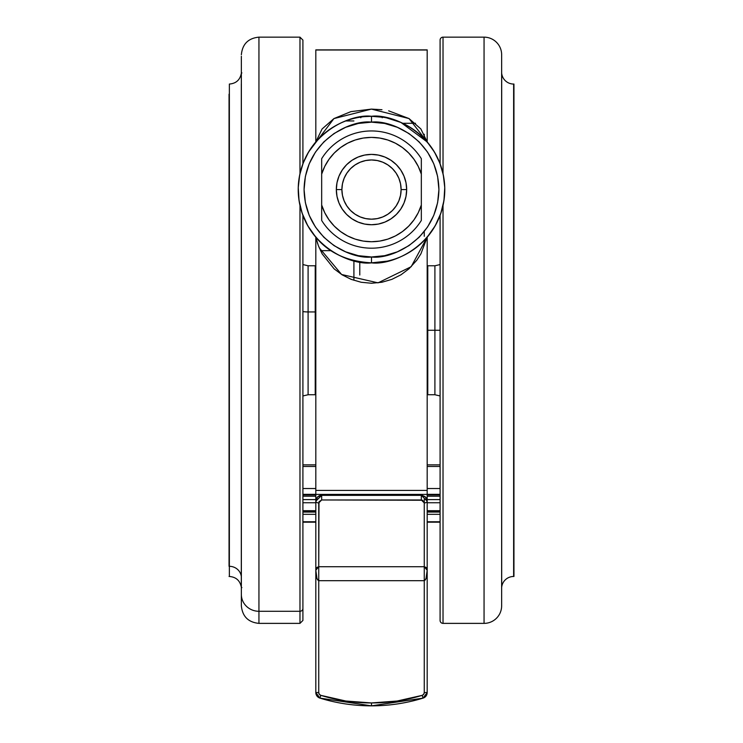 <?xml version="1.0" encoding="UTF-8"?>
<svg xmlns="http://www.w3.org/2000/svg" width="743" height="743" viewBox="0 0 743 743"><rect width="100%" height="100%" fill="white"/><g stroke="black" fill="none" stroke-linecap="round" stroke-linejoin="round"><path stroke-width="1.11" d="M513.952 84.052A12.018 12.018 0 0 1 513.636 84.052A12.018 12.018 0 0 0 513.952 84.052L513.952 576.475A12.018 12.018 0 0 0 513.636 576.475A12.018 12.018 0 0 1 513.952 576.475L513.952 84.052M241.893 72.907L241.308 73.427C240.008 79.975 236.023 83.513 229.364 84.052L229.048 566.324A12.018 11.526 180 0 1 229.364 566.324L229.364 94.203L229.364 566.324A12.018 11.526 0 0 0 229.048 566.324L229.048 94.203M241.893 587.611L241.308 587.1L241.308 84.015L241.308 576.503A12.018 11.526 0 0 0 229.364 566.324L229.364 576.475L229.364 566.324A12.018 11.526 180 0 1 241.308 576.503L241.308 587.1C240.008 580.552 236.023 577.005 229.364 576.475L229.048 576.475M513.636 576.475L513.636 84.052L513.636 576.475A12.018 12.018 0 0 0 501.692 587.1A0.585 0.585 0 0 1 501.646 587.276A0.585 0.585 0 0 0 501.692 587.1L501.692 73.427A12.018 12.018 0 0 0 513.636 84.052A12.018 12.018 0 0 1 501.692 73.427A0.585 0.585 0 0 0 501.646 73.251A0.585 0.585 0 0 1 501.692 73.427L501.692 587.1A12.018 12.018 0 0 1 513.636 576.475M388.645 110.828L409.031 118.564L420.854 128.938L427.188 141.941L427.188 50.004L315.812 50.004L315.812 141.941C332.205 124.471 350.77 115.927 371.5 116.289C350.064 113.345 299.225 135.328 298.222 189.567C299.225 243.806 350.064 265.79 371.5 262.846L371.5 256.985C351.783 259.697 305.001 239.469 304.082 189.567C305.001 139.665 351.783 119.447 371.5 122.149C391.217 119.447 437.998 139.665 438.918 189.567C437.998 239.469 391.217 259.697 371.5 256.985L371.5 262.846C392.936 265.79 443.775 243.806 444.778 189.567C443.775 135.328 392.936 113.345 371.5 116.289L371.5 122.149L371.5 116.289A73.278 73.278 0 0 1 444.778 189.567A73.278 73.278 0 0 1 371.5 262.846L387.252 261.137M382.896 117.18L376.125 116.437M396.279 120.607L392.016 119.224M412.291 128.688L408.427 126.273M434.423 152.018L427.067 141.802M421.495 135.997L415.699 131.121M432.268 148.619L430.522 146.13M443.952 200.564L444.751 187.515L443.311 174.976L439.8 163.033L437.33 157.386M443.311 174.976L441.927 169.339M444.751 187.515L444.333 181.487M315.812 494.643L315.812 497.903L316.759 497.903L315.812 497.903L315.812 494.401L427.188 494.401L427.188 237.193L435.194 225.807L440.803 213.362L443.961 200.471L444.611 194.48M440.803 213.362L442.15 209.024M420.761 243.815L423.092 241.605M412.532 250.28L417.222 246.834M392.295 259.836L392.898 259.651M402.725 123.273L415.523 123.273L402.725 123.273M501.646 605.786A17.591 17.591 0 0 1 484.055 623.377L443.023 623.377A2.935 2.935 0 0 1 440.088 620.442L440.088 215.359L440.088 330.264L434.906 330.264L434.906 394.747L434.906 330.264L427.188 330.264L427.773 330.264L427.773 265.78L427.773 330.264L434.906 330.264L434.906 265.78L427.773 265.78L427.773 394.747L434.906 394.747L434.906 330.264L440.088 330.264L440.088 620.442A2.935 2.935 0 0 0 443.023 623.377L443.023 205.532L443.023 623.377L484.055 623.377L484.055 37.15L443.023 37.15A2.935 2.935 0 0 0 440.088 40.085L440.088 163.776L440.088 40.085A2.935 2.935 0 0 1 443.023 37.15L443.023 173.611L443.023 37.15L484.055 37.15L484.055 623.377A17.591 17.591 0 0 0 501.646 605.786L501.646 54.741A17.591 17.591 0 0 0 484.055 37.15A17.591 17.591 0 0 1 501.646 54.741L501.646 604.458M315.812 394.719L315.227 394.747L315.227 311.939A5.86 1.662 -0 0 1 315.812 311.939A5.86 1.662 180 0 0 315.227 311.939L315.227 348.588M302.912 264.564L308.094 265.78L308.094 311.939L315.227 311.939L308.094 311.939L308.094 394.747L315.227 394.747M315.812 265.808L315.227 265.78L315.227 311.939L315.227 265.78L308.094 265.78L308.094 311.939A11.721 3.334 -0 0 1 302.912 311.596A11.721 3.334 180 0 0 308.094 311.939L308.094 348.588M422.191 695.346A172.933 172.933 -0 0 1 371.5 702.943L371.5 705.85A175.868 175.859 180 0 0 423.046 698.123L422.191 695.346L397.124 701.03L371.5 702.943L345.876 701.03L320.809 695.346L319.314 694.287L318.738 692.541L318.738 566.714L424.262 566.714L424.262 580.682L318.738 580.682C316.88 579.846 315.905 576.364 315.812 570.243L318.738 566.714L318.738 580.682L424.262 580.682L424.262 692.541L423.686 694.287L422.191 695.346L423.046 698.123A5.86 5.86 180 0 0 427.188 692.522L424.262 692.541A2.935 2.935 -0 0 1 422.191 695.346M302.912 608.48L302.912 215.359L302.912 608.48A2.935 2.814 180 0 1 299.977 611.285A2.935 2.814 0 0 0 302.912 608.48L302.912 620.442L302.912 608.48M302.912 163.776L302.912 40.085L302.912 163.776M241.354 66.099L241.354 594.428A17.591 16.866 0 0 0 258.945 611.285L258.945 37.15L299.977 37.15L299.977 173.611L299.977 37.15L302.912 40.085M299.977 205.532L299.977 611.285L299.977 205.532M241.354 56.245L241.354 594.428A17.591 16.866 180 0 0 258.945 611.285L258.945 623.377L258.945 611.285L299.977 611.285L258.945 611.285L258.945 49.233M406.672 189.567A35.172 35.172 0 0 1 371.5 224.739A35.172 35.172 0 0 1 336.328 189.567A35.172 35.172 0 0 0 371.5 224.739A35.172 35.172 0 0 0 406.672 189.567L401.109 189.567A29.609 29.609 0 0 1 371.5 219.176A29.609 29.609 0 0 1 341.891 189.567L336.328 189.567L341.891 189.567L342.467 195.344L344.148 200.898L346.888 206.015L350.566 210.501L355.052 214.179L360.169 216.919L365.723 218.6L371.5 219.176L377.277 218.6L382.831 216.919L387.948 214.179L392.434 210.501L396.112 206.015L398.852 200.898L400.533 195.344L401.109 189.567L400.533 183.79L398.852 178.236L396.112 173.119L392.434 168.633L387.948 164.955L382.831 162.215L377.277 160.534L371.5 159.968L365.723 160.534L360.169 162.215L355.052 164.955L350.566 168.633L346.888 173.119L344.148 178.236L342.467 183.79L341.891 189.567A29.609 29.609 0 0 1 371.5 159.968A29.609 29.609 0 0 1 401.109 189.567L406.672 189.567A35.172 35.172 0 0 0 371.5 154.395A35.172 35.172 0 0 0 336.328 189.567A35.172 35.172 0 0 1 371.5 154.395A35.172 35.172 0 0 1 406.672 189.567L405.994 196.431L403.997 203.025L400.746 209.108L396.372 214.439L391.041 218.813L384.958 222.064L378.363 224.07L371.5 224.739L364.637 224.07L358.042 222.064L351.959 218.813L346.628 214.439L342.254 209.108L339.003 203.025L337.006 196.431L336.328 189.567L337.006 182.704L339.003 176.11L342.254 170.026L346.628 164.695L351.959 160.321L358.042 157.07L364.637 155.073L371.5 154.395L378.363 155.073L384.958 157.07L391.041 160.321L396.372 164.695L400.746 170.026L403.997 176.11L405.994 182.704L406.672 189.567M421.327 220.448L421.327 158.686A58.623 58.623 0 0 0 321.673 158.686L321.673 174.103A52.177 52.177 0 0 1 421.327 174.103L418.263 166.423L414.009 159.318L408.696 152.984L402.446 147.56L395.415 143.195L387.79 140L379.747 138.049L371.5 137.39L363.253 138.049L355.21 140L347.585 143.195L340.554 147.56L334.304 152.984L328.991 159.318L324.737 166.423L321.673 174.103L321.673 220.448A58.623 58.623 0 0 0 421.327 220.448A58.623 58.623 0 0 1 321.673 220.448L321.673 219.482M321.673 158.686L321.673 160.999L321.673 158.686A58.623 58.623 0 0 1 421.327 158.686L421.327 165.141M421.327 218.136L421.327 205.031A52.177 52.177 0 0 1 321.673 205.031L324.737 212.712L328.991 219.817L334.304 226.151L340.554 231.575L347.585 235.94L355.21 239.135L363.253 241.085L371.5 241.744L379.747 241.085L387.79 239.135L395.415 235.94L402.446 231.575L408.696 226.151L414.009 219.817L418.263 212.712L421.327 205.031L421.327 216.055M421.327 169.135L421.327 161.008M321.673 160.999L321.673 163.079M321.673 174.103L321.673 219.752M321.673 218.136L321.673 213.975M421.327 205.031L421.327 169.59M241.354 594.428L241.354 605.777L241.354 594.428M241.354 605.786C242.404 616.467 248.264 622.328 258.945 623.377L299.977 623.377L299.977 611.285L299.977 623.377L302.912 620.442M440.088 40.085L440.088 41.478M424.262 580.682L424.262 566.714L427.188 570.243C427.095 576.364 426.12 579.846 424.262 580.682L424.262 692.541L427.188 692.522L427.188 570.243L426.036 578.583L424.262 580.682M318.998 501.711L318.738 566.714L424.262 566.714L424.262 502.918L422.563 500.243L321.673 499.974L318.998 501.711M425.535 497.123L427.188 501.2A2.935 1.718 180 0 1 424.262 502.918L424.262 566.714L426.036 567.42L427.188 570.243L427.188 501.088L425.553 497.03L421.327 495.247L421.327 499.974L424.262 502.918A2.935 1.718 0 0 0 427.188 501.2L421.327 495.349L321.673 495.349L321.673 499.974L421.327 499.974L421.327 495.349L424.764 496.463M317.224 497.383L319.369 495.822L321.673 495.349L315.812 501.2A2.935 1.718 0 0 0 318.738 502.918L321.673 499.974L321.673 495.247L421.327 495.247L321.673 495.247L319.36 495.72L317.456 497.03L315.812 501.088L315.812 570.243L316.964 567.42L318.738 566.714L318.738 502.918A2.935 1.718 180 0 1 315.812 501.2L316.342 498.767M315.812 501.2L315.812 692.522L318.738 692.541L318.738 580.682L316.964 578.583L315.812 570.243L315.812 692.522A5.86 5.86 180 0 0 319.954 698.123L320.809 695.346A2.935 2.935 -0 0 1 318.738 692.541L315.812 692.522L319.954 698.123A175.868 175.859 180 0 0 371.5 705.85L371.5 702.943A172.933 172.933 -0 0 1 320.809 695.346L319.954 698.123L371.5 705.85L423.046 698.123L427.188 692.522A5.86 5.86 -0 0 1 426.166 695.829M319.574 697.993A5.86 5.86 -0 0 1 318.58 697.501M318.032 697.12A5.86 5.86 -0 0 1 317.103 696.2M316.834 695.829A5.86 5.86 -0 0 1 315.812 692.522M425.897 696.2A5.86 5.86 -0 0 1 424.968 697.12M424.42 697.501A5.86 5.86 -0 0 1 423.426 697.993M425.795 497.308L427.188 501.088L427.188 692.522M424.262 502.918L424.262 499.305L424.262 502.918M421.327 495.247L321.673 495.247L317.763 496.733L316.388 498.562L315.812 501.088L315.812 497.903L315.812 501.088L321.673 495.247L421.522 495.247M434.906 330.264L434.906 265.78L434.906 330.264M440.088 521.911L427.188 521.911L440.088 521.911M440.088 521.772L427.188 521.772L440.088 521.772M440.088 514.314L427.188 514.314L440.088 514.314M440.088 511.472L427.188 511.472L440.088 511.472M427.188 510.701L440.088 510.701L427.188 510.701M440.088 502.742L427.188 502.742L440.088 502.742M440.088 499.602L427.188 499.602L440.088 499.602M440.088 494.94L427.188 494.94L440.088 494.94M440.088 494.346L427.188 494.346L440.088 494.346M440.088 488.522L427.188 488.522L440.088 488.522M427.188 466.455L440.088 466.455L427.188 466.455M315.812 488.522L302.912 488.522L315.812 488.522M302.912 466.455L315.812 466.455L302.912 466.455M302.912 494.346L315.812 494.346L302.912 494.346M302.912 494.94L315.812 494.94L302.912 494.94M315.812 499.602L302.912 499.602L315.812 499.602M302.912 502.742L315.812 502.742L302.912 502.742M302.912 510.701L315.812 510.701L302.912 510.701M315.812 511.472L302.912 511.472L315.812 511.472M302.912 514.314L315.812 514.314L302.912 514.314M302.912 521.772L315.812 521.772L302.912 521.772M302.912 521.911L315.812 521.911L302.912 521.911M359.779 261.898L359.779 275.021L359.779 261.898M427.773 330.264L427.773 394.747L427.773 330.264M353.909 260.7L353.909 280.241L353.909 260.7M320.493 250.651L331.025 250.651L320.493 250.651M424.262 138.718L424.262 134.26M424.262 236.293L424.262 231.537L424.262 236.293M319.165 247.688L341.604 274.492L378.038 282.86L411.176 266.709L427.188 237.193L420.909 253.837L416.823 260.18L408.938 268.827L400.969 274.799L391.849 279.368L381.883 282.256L371.565 283.25L361.182 282.266L351.216 279.377L342.142 274.836L334.118 268.855L322.165 253.892L318.338 245.608L315.812 237.193L315.812 490.417L427.188 490.417L315.812 490.417L315.812 494.401L427.188 494.401L427.188 497.903L426.241 497.903L427.188 497.903L427.188 501.2M400.979 122.484L427.188 141.941L427.188 49.883L315.812 49.883L315.812 141.941L322.081 128.985L333.932 118.583L350.91 111.626L371.444 109.1L381.976 109.732M439.8 163.033L434.423 152.009M364.163 116.66L371.5 116.289L384.075 117.375L371.5 116.289A73.278 73.278 0 0 0 298.222 189.567A73.278 73.278 0 0 0 371.5 262.846C347.287 261.462 328.731 252.908 315.812 237.193L317.735 243.927M427.188 141.941L409.031 118.564L371.444 109.1L333.932 118.583L308.577 152.009L303.2 163.033L299.689 174.976L298.249 187.515L299.039 200.471L302.197 213.362L307.806 225.807L315.812 237.193L315.812 494.401M384.075 117.375L386.425 117.831M386.564 117.858L400.904 122.446M427.188 237.193L427.188 494.401M427.188 494.643L427.188 497.903M359.064 261.787L362.668 262.316M333.087 251.97L338.632 255.063M347.037 258.638L354.123 260.756M320.883 242.552L326.168 247.14M307.806 225.807L311.15 231.138M300.859 209.052L302.197 213.362M301.073 169.311L299.689 174.976M311.958 146.854L310.62 148.786M320.846 136.619L315.812 141.941M337.628 124.592L332.177 127.74M350.557 119.344L346.08 120.84M356.454 117.849L353.891 118.434M371.5 122.149L384.651 123.449L397.301 127.285L408.956 133.517L419.173 141.894L427.55 152.111L433.782 163.766L437.618 176.416L438.918 189.567L437.618 202.718L433.782 215.368L427.55 227.024L419.173 237.24L408.956 245.627L397.301 251.849L384.651 255.685L371.5 256.985L358.349 255.685L345.699 251.849L334.044 245.627L323.827 237.24L315.45 227.024L309.218 215.368L305.382 202.718L304.082 189.567L305.382 176.416L309.218 163.766L315.45 152.111L323.827 141.894L334.044 133.517L345.699 127.285L358.349 123.449L371.5 122.149M381.93 117.032L382.218 117.775L381.93 117.032M361.07 117.041L360.782 117.775L361.07 117.041M427.773 265.78L427.188 265.808M440.088 395.954L434.906 394.747M258.945 37.15C248.264 38.19 242.404 44.06 241.354 54.741M427.188 501.088L425.943 497.485L422.433 495.349M302.912 395.954L308.094 394.747M440.088 264.564L434.906 265.78M440.088 522.18L427.188 522.18M440.088 512.066L427.188 512.066M440.088 496.222L427.188 496.222M302.912 496.222L315.812 496.222M302.912 512.066L315.812 512.066M302.912 522.18L315.812 522.18M427.773 394.747L427.188 394.719M427.188 464.858L440.088 464.858M315.812 464.858L302.912 464.858M345.792 120.951L353.909 120.951M315.812 49.883L427.188 49.883"/></g></svg>
